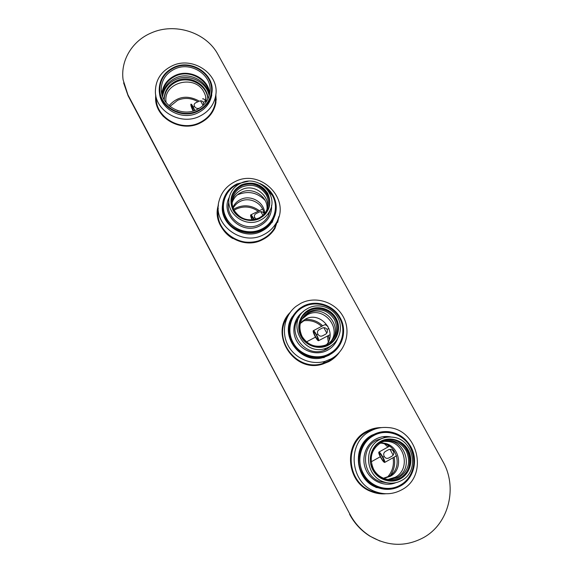 <?xml version="1.0" encoding="UTF-8"?>
<svg xmlns="http://www.w3.org/2000/svg" width="573" height="573" viewBox="0 0 573 573"><rect width="100%" height="100%" fill="white"/><g stroke="black" fill="none" stroke-linecap="round" stroke-linejoin="round"><path stroke-width="0.86" d="M350.01 514.425L127.901 94.781L123.102 79.797C120.387 60.494 132.27 40.962 151 33.048C174.736 22.204 206.301 32.353 217.984 54.521L442.893 461.544C457.727 487.064 449.096 523.321 423.87 537.417C406.114 546.971 388.243 546.585 370.251 536.256C361.649 530.827 354.902 523.55 350.01 514.425L128.073 95.72L123.618 82.877M218.406 204.84L218.234 205.485C210.95 228.899 240.624 251.762 262.728 239.564C267.928 236.95 272.01 233.218 274.976 228.383L278.944 216.436M155.713 94.896L155.591 98.377C155.426 118.188 181.089 132.649 199.776 123.195C208.765 118.761 214.144 111.9 215.921 102.624L215.892 94.044M290.06 312.557C268.68 333.615 293.892 373.854 322.828 364.041L328.78 361.649C332.934 359.414 336.394 356.406 339.159 352.617M381.711 427.587C376.311 427.537 371.24 428.805 366.505 431.383C343.163 442.771 345.92 482.616 371.275 491.591C376.01 493.475 380.873 494.198 385.865 493.754M380.014 541.062L369.793 536.092C361.212 530.677 354.486 523.414 349.609 514.318M217.389 210.921L218.342 205.571M278.736 217.138L277.69 222.446M155.591 98.377L155.842 95.619M215.813 94.76L216.207 100.082M285.87 318.438L289.566 313.266M338.564 353.247L334.231 357.946M385.128 493.725L379.534 493.69M373.216 428.661L380.716 427.709M200.357 107.66L198.996 108.283C197.098 108.784 195.594 108.147 194.476 106.377C193.731 104.723 194.226 103.484 195.952 102.674L198.938 101.314C200.829 100.476 202.326 100.798 203.444 102.281L205.635 101.285L206.051 102.137L205.635 101.285L205.764 97.016L205.635 101.285C204.769 99.509 203.752 98.706 202.598 98.878M198.494 100.712C187.127 94.81 177.308 96.465 169.049 105.683C177.308 96.465 187.127 94.81 198.494 100.712M169.959 106.435L177.609 100.296C184.277 97.525 190.788 97.868 197.155 101.321C190.788 97.868 184.277 97.525 177.609 100.296L169.959 106.435M206.094 102.08C206.352 98.613 205.643 95.311 203.959 92.181C195.028 73.638 162.152 82.591 166.163 102.682M178.11 110.747L177.164 110.431M202.627 98.828C203.551 98.556 204.547 99.373 205.635 101.285L203.444 102.281L203.616 104.981M194.841 110.46L193.216 106.95L194.476 106.377L193.216 106.95C192.012 104.795 191.232 103.871 190.873 104.186C190.687 105.317 191.446 107.588 193.144 111.004M259.347 210.699C251.024 204.74 242.451 204.239 233.605 209.195C242.451 204.239 251.024 204.74 259.347 210.699M262.491 209.166L250.673 214.925C250.43 215.613 250.902 217.274 252.106 219.903M234.121 210.234L236.226 209.052C243.919 205.728 251.232 206.466 258.165 211.279C251.232 206.466 243.919 205.728 236.226 209.052L234.121 210.234M256.124 219.13L254.77 217.661C253.961 215.878 254.412 214.524 256.124 213.593L259.132 212.117C261.073 211.272 262.635 211.645 263.816 213.242L264.067 213.844M254.183 219.624L253.502 218.284L254.77 217.661L253.502 218.284C252.077 215.756 251.139 214.639 250.673 214.925M322.706 325.815C317.707 321.109 311.827 319.011 305.065 319.498C311.827 319.011 317.707 321.109 322.706 325.815M313.216 330.764C312.944 331.595 313.596 333.536 315.179 336.58L315.179 336.58C316.848 339.538 317.986 340.914 318.595 340.691C318.867 339.875 318.216 337.927 316.625 334.861L317.9 334.195C317.027 332.268 317.428 330.779 319.125 329.719L322.162 328.128C324.146 327.269 325.772 327.699 327.033 329.418L328.916 328.436L327.033 329.418C327.813 331.445 327.305 333.063 325.5 334.274L322.456 335.864C320.579 336.587 319.061 336.036 317.9 334.195L316.625 334.861C314.942 331.896 313.811 330.528 313.216 330.764L325.113 324.562L327.892 326.259L325.077 324.612M328.501 335.499L329.282 339.574L328.501 335.499M327.477 336.029L328.279 342.024L327.477 336.029M315.487 337.146L306.483 341.88L315.487 337.146M302.523 321.016L303.318 320.851L302.523 321.016M303.661 320.794C310.473 319.863 316.454 321.718 321.625 326.381C316.454 321.718 310.473 319.863 303.661 320.794M388.945 446.474L387.706 445.135L388.945 446.474M384.934 436.884L383.487 436.64M394.16 457.125C395.413 463.707 394.224 469.731 390.585 475.189C394.224 469.731 395.413 463.707 394.16 457.125M393.064 457.734C394.267 465.097 392.469 471.493 387.656 476.937C392.469 471.493 394.267 465.097 393.064 457.734M380.286 456.753L371.24 461.788L380.286 456.753M384.512 443.853L387.914 447.055L384.512 443.853M394.145 450.872L393.422 451.28C394.231 453.35 393.708 455.012 391.853 456.244L388.788 457.97C386.925 458.823 385.407 458.307 384.225 456.437L382.936 457.154C380.952 453.68 379.584 452.004 378.832 452.126C378.538 452.792 379.133 454.539 380.615 457.376C382.585 460.842 383.953 462.526 384.727 462.418C385.02 461.766 384.426 460.012 382.936 457.154L384.225 456.437C383.265 454.368 383.624 452.727 385.292 451.517L388.358 449.805C390.399 448.931 392.09 449.425 393.422 451.28L394.145 450.872M197.434 110.876C181.369 118.955 159.373 106.349 159.803 89.367C160.103 79.561 164.874 72.384 174.113 67.829C191.583 59.22 214.739 74.862 211.272 93.034C209.847 101.092 205.241 107.036 197.434 110.876M209.56 94.395C208.966 79.282 189.584 68.753 175.266 75.729C166.965 79.819 162.589 86.265 162.138 95.068M211.781 94.824C210.32 103.011 205.628 109.049 197.706 112.953C181.777 120.946 159.881 109.028 159.444 92.167M275.09 215.068L272.648 220.985C270.062 225.397 266.424 228.785 261.732 231.141C243.926 240.853 219.459 224.473 222.517 204.998M334.682 351.156L328.959 355.246L324.562 357.086C301.742 365.545 278.8 336.415 292.366 316.618M263.988 186.139C275.649 195.243 278.492 206.323 272.533 219.387C269.99 223.749 266.402 227.101 261.768 229.422C242.68 239.922 217.196 219.831 223.986 199.798C226.142 192.779 230.568 187.593 237.279 184.234L243.432 182.171M262.176 216.759L267.312 210.771C275.985 196.038 256.797 177.666 241.491 185.924C236.864 188.231 233.727 191.776 232.086 196.553C230.547 201.675 231.163 206.595 233.942 211.315M232.115 201.603C233.347 196.288 236.456 192.363 241.434 189.835C255.737 182.114 273.765 199.096 265.908 213.006M329.332 354.1L325.099 355.883C312.965 359.844 298.576 353.849 292.631 342.353C286.586 330.9 289.988 316.088 300.173 308.732L303.597 306.619C316.11 300.08 332.977 305.409 339.796 318.044C346.794 330.578 341.995 347.51 329.332 354.1M306.405 342.718C312.314 347.174 318.71 348.248 325.593 345.949L327.785 344.967C336.938 340.226 340.448 328 335.384 318.91C330.449 309.749 318.208 305.882 309.155 310.638L307.422 311.655C296.986 318.065 296.22 334.696 306.161 342.518M302.272 318.438L308.353 313.266C325.07 303.554 344.423 327.856 330.857 341.752M384.92 489.263L376.962 487.544C354.572 480.181 351.686 445.078 372.192 435.05L379.355 432.35M400.455 485.345C393.357 489.199 385.93 489.765 378.166 487.043C356.098 479.852 353.19 445.278 373.381 435.394C378.237 432.758 383.423 431.727 388.945 432.3C414.537 433.804 423.526 473.57 400.455 485.345M370.924 464.194C372.894 471.772 377.457 476.901 384.612 479.58C390.012 481.27 395.155 480.79 400.04 478.133C416.421 469.824 410.59 441.561 392.39 439.813C388.15 439.226 384.161 439.949 380.422 441.976C374.241 445.694 370.903 451.295 370.409 458.801M385.214 441.088C404.552 437.65 414.945 468.277 397.254 477.252L389.024 479.544M335.255 356.198L328.329 361.269L322.606 363.59C297.373 372.206 272.404 340.706 286.486 318.531M333.837 357.502L328.164 361.42L322.441 363.733C297.244 372.335 272.311 340.885 286.371 318.738M215.62 97.03L215.355 102.939C213.629 112.057 208.35 118.797 199.519 123.159C181.885 132.026 157.568 119.32 156.336 100.647M215.649 100.232L215.333 103.398C214.567 108.011 212.662 112.179 209.618 115.889M156.393 101.113C157.052 106.95 159.452 112.129 163.57 116.656M277.819 219.688L274.424 228.333C263.924 247.744 231.055 246.619 221.285 226.342C218.685 221.393 217.582 216.186 217.976 210.721M232.695 238.49C227.753 235.546 223.936 231.599 221.257 226.657C218.664 221.715 217.561 216.515 217.948 211.065M253.51 242.443C262.635 240.803 269.575 236.205 274.331 228.648L274.424 228.333M173.855 67.356C191.726 58.553 215.412 74.576 211.831 93.163C210.37 101.378 205.657 107.445 197.699 111.363C181.29 119.614 158.821 106.757 159.222 89.409C159.516 79.375 164.394 72.026 173.855 67.356M196.783 109.672C204.189 106.026 208.551 100.375 209.868 92.719C213.056 75.586 191.217 60.903 174.751 69.018C166.07 73.301 161.565 80.048 161.242 89.252C160.762 105.332 181.577 117.315 196.783 109.672M209.754 93.456C208.472 78.565 189.291 68.631 175.137 75.493C167.087 79.425 162.668 85.642 161.88 94.13M209.102 96.078C208.379 81.366 189.498 71.21 175.56 78.007C167.509 81.968 163.226 88.221 162.711 96.751M209.224 95.684C209.632 80.306 190 68.925 175.445 76.059C167.158 80.156 162.854 86.602 162.531 95.404L162.567 96.357M208.98 94.989C206.259 81.459 188.531 73.323 175.496 79.611C168.441 82.992 164.193 88.335 162.761 95.648M207.899 99.079C208.056 84.761 189.77 74.311 176.226 80.958C168.483 84.79 164.451 90.821 164.129 99.036L164.143 99.723M207.834 99.201C207.383 85.234 189.491 75.45 176.283 81.91C168.598 85.714 164.58 91.687 164.207 99.845M172.172 65.831C192.807 55.667 220.075 74.34 215.67 95.763C213.908 105.038 208.529 111.893 199.526 116.319C180.839 125.745 155.176 111.262 155.383 91.479C155.591 79.805 161.185 71.253 172.172 65.831M156.157 98.312C155.963 117.78 181.161 132.005 199.519 122.722C208.357 118.36 213.643 111.613 215.376 102.488L215.634 96.565M234.944 181.698C260.443 167.975 291.786 199.605 275.921 223.449C272.956 228.312 268.866 232.051 263.644 234.672C241.52 246.863 211.824 223.936 219.18 200.55C221.601 192.034 226.858 185.745 234.944 181.698M218.27 208.128C213.564 230.561 241.785 250.415 262.463 239.07C267.591 236.484 271.609 232.81 274.524 228.025L277.884 219.538M300.825 303.303C315.479 295.661 335.212 301.899 343.198 316.683C351.407 331.352 345.813 351.206 330.965 358.956L325.127 361.319C311.067 365.459 294.744 358.376 287.925 345.182C281.006 332.032 284.666 315.078 296.091 306.319L300.825 303.303M287.41 316.984C271.709 338.987 296.785 372.335 322.764 363.447L328.494 361.126M269.095 206.91C270.148 202.412 269.568 198.086 267.362 193.939C260.3 179.478 235.969 181.154 231.793 196.489L231.098 199.619M267.34 211.093C270.22 205.428 270.198 199.719 267.262 193.989C260.83 184.563 252.213 181.827 241.405 185.767C234.013 189.778 230.611 195.902 231.213 204.153M234.156 210.312C240.259 219.323 248.446 221.923 258.717 218.105C262.133 216.393 264.719 213.901 266.466 210.613C269.031 205.342 268.952 200.056 266.244 194.77C260.178 185.881 252.048 183.296 241.856 187.02C237.473 189.205 234.493 192.564 232.925 197.076C231.528 201.603 231.936 206.015 234.156 210.312M266.961 209.582C268.651 196.754 252.736 186.289 241.04 192.485C236.735 194.641 233.82 197.936 232.28 202.376L232.115 202.899M265.141 200.428C257.32 192.449 248.231 190.537 237.859 194.691L237.15 195.049M269.983 210.499L270.098 211.179M264.633 213.414C264.554 202.205 250.616 194.218 240.488 199.554C237.007 201.281 234.479 203.873 232.896 207.333M264.089 214.044C263.186 203.408 249.857 196.374 240.209 201.431C237.129 202.949 234.787 205.177 233.168 208.128M223.384 199.891L223.384 199.884C221.679 206.287 222.381 212.497 225.49 218.514C231.879 231.098 249.391 236.642 261.997 230.088C266.71 227.725 270.37 224.322 272.963 219.889C277.275 211.809 277.325 203.644 273.113 195.407C270.076 190.014 265.657 186.046 259.856 183.503M248.238 181.261L236.986 183.919C230.102 187.364 225.569 192.686 223.384 199.884M265.371 187.357L272.411 195.515C279.166 207.225 274.138 223.255 261.646 229.093C249.441 235.431 232.488 230.067 226.306 217.883C219.595 205.951 224.996 190.014 237.423 184.391L241.699 182.787M260.443 220.125C264.389 218.148 267.398 215.283 269.468 211.523C279.481 194.927 257.814 173.984 240.474 183.324C235.181 185.967 231.621 190.035 229.802 195.522C223.792 211.895 244.692 228.756 260.443 220.125M267.612 193.115L267.706 193.287C272.139 203.859 269.46 212.261 259.662 218.485C250.458 223.141 237.967 219.28 233.089 210.27L232.996 210.098C228.656 199.418 231.406 191.031 241.24 184.943C252.163 180.953 260.959 183.682 267.612 193.115M332.605 341.773C338.65 334.861 339.66 327.197 335.642 318.774C330.442 308.704 316.346 305.051 307.221 311.418L301.885 316.762M326.431 345.813L327.878 345.132C337.69 338.586 340.247 329.819 335.542 318.824C328.823 308.94 319.999 306.154 309.069 310.473C303.819 313.331 300.531 317.686 299.213 323.552M302.043 336.394C307.672 345.089 315.394 348.026 325.192 345.218L327.19 344.316C336.451 338.142 338.865 329.876 334.424 319.512C328.093 310.179 319.77 307.551 309.463 311.633L307.887 312.543C299.829 318.839 297.881 326.789 302.043 336.394M330.177 342.339C342.568 328.279 323.451 305.423 307.307 314.806L301.835 319.225M326.667 344.581C337.819 331.416 320.085 310.602 305.23 319.254L300.359 323.108M304.492 320.336L300.266 323.487M340.219 317.879C333.436 304.9 315.924 299.364 303.246 306.204L299.672 308.424C288.692 317.85 286.192 329.36 292.166 342.955C300.03 355.353 311.017 359.887 325.113 356.564L329.532 354.716C342.554 348.155 347.539 330.571 340.219 317.879M293.047 342.403C286.006 329.869 291.227 312.937 303.776 306.827C316.045 300.195 333.013 305.552 339.581 318.13C346.665 330.428 341.837 347.453 329.231 353.792C316.912 360.668 299.564 355.217 293.047 342.403M329.224 346.873C339.538 341.522 343.478 327.735 337.769 317.499C332.211 307.185 318.423 302.823 308.224 308.174L306.003 309.492C285.196 322.141 303.618 357.43 326.452 348.09L329.224 346.873M336.029 318.165L336.129 318.352C341.329 327.677 337.769 340.226 328.401 345.147C319.111 350.196 306.319 346.285 301.19 336.802L301.09 336.616C295.919 327.162 299.693 314.656 309.026 309.871C318.294 304.951 330.872 308.818 336.029 318.165M193.438 110.918L191.597 105.69C192.292 105.783 193.28 107.409 194.548 110.568M193.244 110.976L191.067 104.888C191.518 104.257 192.592 105.754 194.283 109.371L194.741 110.496M200.557 100.884L203.1 105.475M317.771 339.187C317.198 340.097 313.302 332.892 314.025 332.268L314.025 332.268C314.57 331.316 318.509 338.586 317.771 339.187L317.771 339.187M314.183 334.281L313.424 331.466C314.183 331.015 315.587 332.927 317.628 337.189C318.402 339.094 318.588 340.111 318.173 340.24L316.59 338.686L314.183 334.281M323.874 327.699L326.796 333.078M252.428 219.874L251.432 216.415C251.876 216.272 252.693 217.353 253.868 219.681M252.213 219.896L250.867 215.627C251.296 214.975 252.371 216.315 254.075 219.638M260.801 211.688L262.9 215.255M381.632 493.346L371.39 491.154C346.5 482.409 343.736 443.287 366.648 432.106L375.387 428.933M371.39 491.154L371.161 491.133C346.3 482.394 343.542 443.33 366.426 432.164L373.46 429.378M371.161 491.133L379.613 493.203M370.115 431.225C375.58 428.26 381.425 427.035 387.642 427.544C417.939 428.64 429.17 475.74 401.823 489.757C393.257 494.399 384.318 494.986 375.014 491.498C349.594 482.566 346.751 442.628 370.115 431.225M375.501 428.898L366.863 432.049C343.922 443.244 346.694 482.416 371.619 491.176L381.747 493.367M390.292 480.897C405.161 481.821 415.404 463.356 407.553 450.242C404.065 444.225 399.009 440.644 392.398 439.498L386.159 439.598M382.9 479.128C388.845 481.549 394.589 481.277 400.133 478.305C410.01 471.221 412.445 461.888 407.446 450.299C400.42 439.906 391.38 437.077 380.336 441.812L379.319 442.42M373.56 469.223C376.139 473.835 379.856 476.987 384.719 478.677C389.833 480.26 394.704 479.794 399.331 477.273C408.649 470.605 410.948 461.802 406.236 450.872C402.991 445.264 398.285 441.912 392.125 440.809C388.057 440.229 384.239 440.916 380.658 442.857C371.297 449.397 368.933 458.185 373.56 469.223M388.079 479.443L395.298 477.223C410.562 469.502 405.226 443.187 388.272 441.482L384.318 441.325M383.874 437.106L385.701 437.414M383.874 478.376L390.206 476.349C404.352 469.201 399.496 444.82 383.781 443.18L380.064 443.208M380.415 443.001L383.781 443.18M383.487 478.226L388.831 476.335C402.876 469.244 398.07 445.035 382.463 443.402M410.827 446.732C405.748 438.044 398.4 433.03 388.788 431.705C383.172 431.14 377.901 432.192 372.966 434.871C359.887 441.726 354.708 460.32 362.351 473.95C365.918 480.41 371.06 484.966 377.772 487.609C385.729 490.416 393.343 489.851 400.62 485.897C413.763 478.777 418.505 460.076 410.827 446.732M363.318 473.499C355.912 460.305 360.926 442.299 373.589 435.652C385.966 428.461 403.335 433.911 410.261 447.141C417.696 460.069 413.097 478.176 400.369 485.073C387.957 492.522 370.179 486.978 363.318 473.499M401.694 480.418C420.26 470.977 413.448 438.939 392.82 437.199C388.122 436.597 383.709 437.421 379.577 439.663C362.888 447.864 365.717 476.528 384.06 481.979C390.22 483.984 396.101 483.462 401.694 480.418M408.091 449.884L408.191 450.07C413.663 459.89 410.275 473.255 400.828 478.598C391.459 484.092 378.352 480.117 372.944 470.125L372.844 469.939C367.4 459.976 371.01 446.661 380.429 441.454C389.776 436.11 402.661 440.043 408.091 449.884M383.666 460.936C382.778 461.186 378.896 454.21 379.648 453.723L379.734 453.68C380.587 453.372 384.519 460.413 383.752 460.893L383.666 460.936M379.591 455.17L378.989 452.871C379.963 452.62 381.575 454.819 383.831 459.467L384.204 461.974L382.127 459.804L379.591 455.17M390.02 449.368L393.128 455.091M127.901 94.781L128.073 95.72M229.358 197.191C219.617 214.288 241.971 235.517 259.734 225.862L259.863 225.798C268.085 221.264 271.996 214.431 271.588 205.299M228.921 201.581C224.387 217.425 244.334 232.559 259.268 224.523L259.397 224.466C263.272 222.525 266.23 219.695 268.271 216L270.406 209.539L268.271 216L269.468 211.523M233.197 210.062L233.29 210.234C239.851 223.413 261.532 223.513 267.684 210.477C270.463 204.819 270.399 199.146 267.484 193.459L267.383 193.294C260.192 178.962 236.012 180.739 231.85 196.016C230.396 200.815 230.84 205.492 233.19 210.047M303.561 311.433C293.956 317.693 290.898 331.531 297.05 341.615C303.074 351.772 316.984 355.812 327.226 350.404L327.355 350.332C332.075 347.768 335.449 344.008 337.476 339.058M299.256 317.027C286.235 332.548 305.266 358.139 324.218 350.304L326.947 349.107L332.87 344.437M335.885 318.502L335.785 318.323C330.499 308.36 316.489 304.8 307.407 311.139C298.891 317.872 296.843 326.338 301.276 336.537L301.377 336.723C307.379 345.834 315.551 348.936 325.894 346.028C336.709 342.31 341.666 328.451 335.885 318.502M391.216 437.034C385.744 435.86 380.558 436.569 375.659 439.162L375.53 439.233C365.245 444.849 360.861 459.002 366.104 470.204C371.218 481.463 384.877 487.208 395.8 482.688M384.06 437.808L376.368 440.286C359.959 448.344 362.723 476.492 380.737 481.85L388.53 483.018M407.926 450.199L407.818 450.013C404.316 444.089 399.288 440.565 392.741 439.434C377.242 436.454 364.636 455.578 373.009 469.817L373.116 470.003C375.845 474.809 379.756 478.097 384.827 479.888C401.429 486.284 417.302 465.577 407.926 450.199M370.251 536.256L369.793 536.092M218.234 205.485L218.184 206.165M330.062 334.682L318.595 340.691M396.537 455.786L384.727 462.418M389.461 446.188L378.832 452.126M215.355 102.939L215.333 103.398M161.593 92.833L161.242 89.252M162.646 96.572L162.531 95.404M164.2 99.824L164.129 99.036M215.376 102.488L215.67 95.763M274.524 228.025L275.921 223.449M322.764 363.447L325.127 361.319M232.925 197.076L232.28 202.376M272.254 222.324L272.963 219.889M267.684 210.477C261.503 223.585 239.65 223.37 233.197 210.055C230.84 205.499 230.389 200.815 231.85 196.016L231.793 196.489M307.887 312.543L305.767 315.709M303.876 320.042L303.138 321.116M323.874 357.724L325.113 356.564M326.452 348.09L324.218 350.304L326.947 349.107L332.877 344.423M325.894 346.028C319.304 348.205 313.08 347.317 307.221 343.349L301.276 336.537C297.065 329.69 298.01 317.621 307.407 311.139L307.221 311.418M191.138 104.68L191.296 104.214M318.173 340.24L318.681 340.412M313.46 331.337L313.624 330.764M250.924 215.455L251.096 214.939M371.619 491.176L375.014 491.498M375.967 487.473L377.772 487.609M384.06 481.979L380.737 481.85L388.544 483.025M384.827 479.888C379.684 478.068 375.745 474.716 373.016 469.817C364.643 455.578 377.249 436.447 392.741 439.434L392.398 439.498M392.125 440.809L388.272 441.482M384.204 461.974L384.82 462.167M379.004 452.806L379.183 452.111"/></g></svg>
